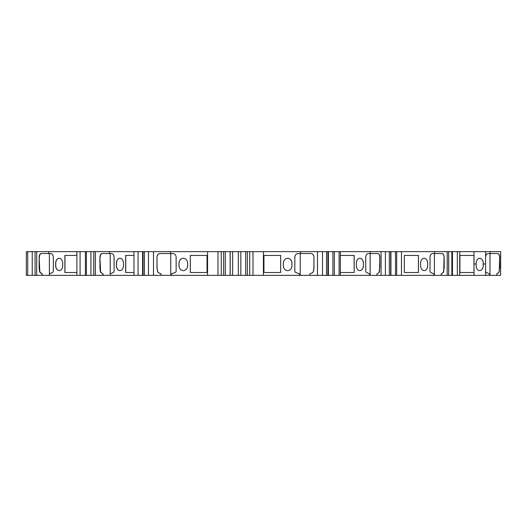 <?xml version="1.0" encoding="UTF-8"?>
<svg xmlns="http://www.w3.org/2000/svg" width="527" height="527" viewBox="0 0 527 527"><rect width="100%" height="100%" fill="white"/><g stroke="black" fill="none" stroke-linecap="round" stroke-linejoin="round"><path stroke-width="0.79" d="M395.513 251.642L385.402 251.642L385.402 275.357L396.686 275.357L396.686 251.642L395.513 251.642L395.513 275.357M490.222 251.642L474.004 251.642L474.004 263.974L476.184 263.974L474.004 263.974L474.004 275.357L485.571 275.357L485.571 271.095A1.423 1.008 90 0 0 486.474 272.512L489.471 273.935L489.471 275.357L485.571 275.357L485.571 263.974L483.226 263.974L485.571 263.974L485.571 257.334A3.794 2.681 -90 0 1 488.259 253.54L490.222 253.54L490.222 251.642L500.65 251.642L500.65 275.357L496.75 275.357L496.75 273.935L498.825 272.512L499.253 271.497L499.649 257.334C499.524 255.048 498.871 253.783 497.686 253.54M489.471 275.357L496.75 275.357M459.715 275.357L459.715 251.642L474.004 251.642L474.004 255.437L459.919 255.437L473.971 255.437L473.971 272.512L459.919 272.512L474.004 272.512L474.004 275.357L441.185 275.357L441.185 273.935L443.26 272.512L443.688 271.497L444.083 257.334C443.958 255.048 443.299 253.783 442.12 253.54M443.26 272.512L444.175 267.769L444.175 257.334C444.05 255.048 443.391 253.783 442.212 253.54L432.693 253.54A3.794 2.681 -90 0 0 430.006 257.334L430.006 271.095A1.423 1.008 90 0 0 430.908 272.512L433.912 273.935L433.912 275.357L441.185 275.357M433.912 275.357L396.686 275.357M390.665 275.357L390.665 251.642L390.672 275.357M381.067 275.357L381.067 251.642L370.395 251.642L370.395 253.54L368.426 253.54A3.794 2.681 -90 0 0 365.745 257.334L365.745 271.095A1.423 1.008 90 0 0 366.647 272.512L369.644 273.935L369.644 275.357L385.402 275.357M369.644 275.357L327.893 275.357L327.893 251.642L322.511 251.642L322.511 275.357L327.893 275.357M317.465 275.357L317.465 251.642L300.522 251.642L300.522 253.54L298.124 253.54A3.794 3.287 -90 0 0 294.837 257.334L294.837 271.095A1.423 1.232 90 0 0 295.937 272.512L299.613 273.935L299.613 275.357L322.511 275.357M299.613 275.357L240.832 275.357L240.832 251.642L240.832 275.357M217.967 275.357L207.552 275.357L207.552 251.642L217.967 251.642L217.967 275.357L240.76 275.357M207.552 275.357L171.354 275.357L171.354 273.935L175.03 272.512A1.423 1.232 -90 0 0 176.13 271.095L176.13 257.334A3.794 3.287 90 0 0 172.843 253.54L170.445 253.54L170.445 251.642L142.593 251.642L142.593 275.357L153.509 275.357L153.509 251.642M170.445 253.54L159.753 253.54C158.08 253.783 157.151 255.048 156.98 257.334L157.046 267.769L157.599 271.497L158.205 272.512L161.143 273.935L161.143 275.357L171.354 275.357M161.143 275.357L153.509 275.357M138.061 275.357L133.977 275.357L133.977 251.642L138.061 251.642L138.061 275.357L142.593 275.357M133.977 275.357L110.189 275.357L110.183 253.54M109.451 253.54L101.889 253.54C100.703 253.783 100.051 255.048 99.926 257.334L100.585 271.497L101.006 272.512L103.081 273.935L103.081 275.357L110.183 275.357L110.189 273.935L113.193 272.512A1.423 1.008 -90 0 0 114.089 271.095L114.089 257.334A3.794 2.681 90 0 0 111.408 253.54L109.451 253.54L109.451 251.642L90.921 251.642L90.921 275.357L95.387 275.357L95.387 251.642M103.081 275.357L95.387 275.357M86.415 275.357L85.407 275.357L85.407 251.642L86.415 251.642L86.415 275.357L90.921 275.357M85.407 275.357L49.413 275.357L49.406 253.54M48.668 253.54L41.113 253.54C39.927 253.783 39.275 255.048 39.15 257.334L39.808 271.497L40.23 272.512L42.305 273.935L42.305 275.357L49.406 275.357L49.413 273.935L52.417 272.512A1.423 1.008 -90 0 0 53.313 271.095L53.313 257.334A3.794 2.681 90 0 0 50.632 253.54L48.668 253.54L48.668 251.642L32.233 251.642L32.233 275.357L36.692 275.357L36.692 251.642M42.305 275.357L36.692 275.357M27.727 275.357L26.35 275.357L26.35 251.642L27.727 251.642L27.727 275.357L32.233 275.357M240.76 251.642L225.292 251.642L225.292 275.357M300.522 251.642L240.832 251.642M317.465 251.642L322.511 251.642M370.395 251.642L327.893 251.642M381.067 251.642L385.402 251.642M459.715 251.642L396.686 251.642M27.727 251.642L32.233 251.642M85.407 251.642L48.668 251.642M86.415 251.642L90.921 251.642M133.977 251.642L109.451 251.642M138.061 251.642L142.593 251.642M207.552 251.642L170.445 251.642M217.967 251.642L225.292 251.642M39.413 257.334C39.538 255.048 40.19 253.783 41.376 253.54M148.462 251.642L148.462 275.357M144.438 251.642L144.438 275.357M39.15 257.334L39.15 267.769L39.545 271.497L40.23 272.512M101.006 272.512L100.321 271.497L99.926 267.769L99.926 257.334M100.189 257.334C100.314 255.048 100.967 253.783 102.152 253.54M103.081 273.935L100.749 272.512M170.741 275.357L170.741 253.54M157.046 257.334C157.217 255.048 158.146 253.783 159.819 253.54M183.33 270.614A4.98 4.315 90 0 1 179.028 265.634L179.028 263.263A4.98 4.315 90 0 1 183.33 258.283A4.98 4.315 -90 0 0 179.009 263.263L179.009 265.634A4.98 4.315 -90 0 0 183.317 270.614A4.98 4.315 -90 0 0 187.632 265.634L187.632 263.263A4.98 4.315 -90 0 0 183.317 258.283M207.025 272.512L207.025 255.437M190.326 272.512L190.326 255.437L190.306 272.512L207.552 272.512M125.749 272.512L125.749 255.437M280.641 255.437L280.641 272.512M263.941 272.512L263.941 255.437M354.144 255.437L354.144 272.512L340.376 272.512L354.177 272.512L354.177 255.437L340.376 255.437L354.144 255.437M120.004 270.614A4.98 3.524 90 0 1 116.526 265.634L116.526 263.263A4.98 3.524 90 0 1 120.004 258.283M116.441 263.263L116.441 265.634A4.98 3.524 -90 0 0 119.958 270.614A4.98 3.524 -90 0 0 123.483 265.634L123.483 263.263A4.98 3.524 -90 0 0 119.958 258.283A4.98 3.524 -90 0 0 116.441 263.263L116.526 263.263M291.938 265.634A4.98 4.315 -90 0 1 287.637 270.614A4.98 4.315 90 0 0 291.965 265.634L291.965 263.263A4.98 4.315 90 0 0 287.65 258.283A4.98 4.315 -90 0 1 291.938 263.263L291.965 265.634M300.232 275.357L300.232 253.54M312.827 272.512L309.83 273.935L312.827 272.512L313.433 271.497L313.993 267.769L313.927 257.334C313.749 255.048 312.821 253.783 311.147 253.54M309.896 275.357L309.896 273.935M300.522 253.54L311.213 253.54C312.886 253.783 313.815 255.048 313.993 257.334M376.924 275.357L376.924 273.935L379.091 272.512L379.519 271.497L379.822 257.334C379.697 255.048 379.045 253.783 377.859 253.54M379.091 272.512L376.924 273.935M377.016 275.357L377.016 273.935M370.395 253.54L377.951 253.54C379.137 253.783 379.789 255.048 379.914 257.334M489.972 275.357L489.972 253.54M434.393 275.357L434.393 253.54M42.305 273.935L42.048 275.357M427.628 265.634A4.98 3.524 -90 0 1 424.123 270.614A4.98 3.524 90 0 0 427.661 265.634L427.661 263.263A4.98 3.524 90 0 0 424.136 258.283A4.98 3.524 -90 0 1 427.628 263.263L427.661 265.634M404.354 255.437L418.405 255.437L418.405 272.512L404.354 272.512L418.438 272.512L418.438 255.437L404.354 255.437L404.354 272.512M35.078 251.642L35.078 275.357M332.906 251.642L332.906 275.357M328.38 251.642L328.38 275.357M326.536 251.642L326.536 275.357M441.277 275.357L441.185 273.935M443.352 272.512L441.277 273.935M424.136 258.283A4.98 3.524 90 0 0 420.618 263.263L420.618 265.634A4.98 3.524 90 0 0 424.136 270.614M62.706 263.263A4.98 3.524 -90 0 0 59.182 258.283A4.98 3.524 -90 0 0 55.664 263.263L55.664 265.634A4.98 3.524 -90 0 0 59.182 270.614A4.98 3.524 -90 0 0 62.706 265.634L62.706 263.263M59.228 270.614A4.98 3.524 90 0 1 55.75 265.634L55.75 263.263A4.98 3.524 90 0 1 59.228 258.283M64.973 272.512L64.973 255.437M483.193 265.634A4.98 3.524 -90 0 1 479.689 270.614A4.98 3.524 -90 0 1 476.184 265.634L476.184 263.263A4.98 3.524 90 0 1 479.702 258.283A4.98 3.524 -90 0 1 483.193 263.263L483.226 265.634A4.98 3.524 -90 0 1 479.702 270.614M76.87 255.437L64.887 255.437L64.887 272.512L76.87 272.512M457.344 275.357L457.344 251.642M452.456 275.357L452.456 251.642M76.87 275.357L76.87 251.642M263.414 275.357L263.414 272.512L280.667 272.512L280.667 255.437L263.414 255.437L263.414 251.642M287.65 258.283A4.98 4.315 90 0 0 283.335 263.263L283.335 265.634A4.98 4.315 90 0 0 287.65 270.614M158.205 272.512L161.078 273.935L161.078 275.357M156.98 257.334L156.98 267.769L157.533 271.497L158.14 272.512M93.766 251.642L93.766 275.357M238.329 251.642L238.329 275.357M232.638 251.642L232.638 275.357M223.626 251.642L223.626 275.357M247.341 251.642L247.341 275.357M245.681 251.642L245.681 275.357M253 251.642L253 275.357M263.414 272.512L263.414 255.437M334.342 275.357L334.342 251.642M434.65 253.54L434.65 251.642M401.469 275.357L401.469 251.642M485.571 257.334L485.571 251.642L485.571 257.334M451.856 275.357L451.856 251.642M339.118 275.357L339.118 251.642M340.376 275.357L340.376 251.642M102.824 273.935L102.824 275.357M42.048 273.935L39.973 272.512M447.212 275.357L447.212 251.642M133.977 272.512L125.663 272.512L125.663 255.437L133.977 255.437M207.552 255.437L190.306 255.437M483.226 265.634L483.226 263.263A4.98 3.524 90 0 0 479.702 258.283M498.825 272.512L499.741 267.769L499.649 257.334M498.917 272.512L496.75 273.935M496.842 275.357L496.842 273.935M490.222 253.54L497.778 253.54C498.964 253.783 499.616 255.048 499.741 257.334M221.254 251.642L221.254 275.357M363.399 265.634A4.98 3.524 -90 0 1 359.875 270.614A4.98 3.524 -90 0 1 356.357 265.634L356.357 263.263A4.98 3.524 -90 0 1 359.875 258.283A4.98 3.524 -90 0 1 363.399 263.263L363.399 265.634L363.366 263.263A4.98 3.524 90 0 0 359.862 258.283M359.862 270.614A4.98 3.524 90 0 0 363.366 265.634M370.145 275.357L370.145 253.54M389.315 251.642L389.315 275.357M312.761 272.512L313.367 271.497L313.927 267.769L313.927 257.334M378.999 272.512L379.822 267.769L379.822 257.334M459.919 255.437L459.919 272.512M448.675 275.357L448.675 251.642M80.071 275.357L80.071 251.642M309.83 275.357L309.83 273.935M249.712 251.642L249.712 275.357M390.929 251.642L390.929 275.357M230.134 251.642L230.134 275.357M143.074 275.357L143.074 251.642M230.207 251.642L230.207 275.357"/></g></svg>
